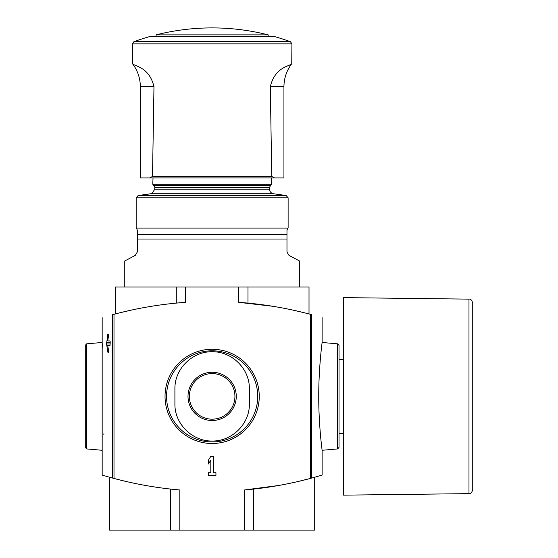 <?xml version="1.0" encoding="UTF-8"?>
<svg xmlns="http://www.w3.org/2000/svg" width="558" height="558" viewBox="0 0 558 558"><rect width="100%" height="100%" fill="white"/><g stroke="black" fill="none" stroke-linecap="round" stroke-linejoin="round"><path stroke-width="0.84" d="M291.534 63.989C286.54 70.768 284.008 78.364 283.938 86.783L270.309 86.783L271.774 176.447L274.578 177.953L149.704 177.953L152.508 176.447L153.973 86.783C149.342 66.514 133.739 66.13 133.132 63.989L132.539 63.989L132.365 43.852L291.918 43.852L290.418 41.71L133.864 41.71L132.365 43.852M274.578 177.953L283.938 177.953L274.578 177.953M149.704 177.953L140.344 177.953L149.704 177.953M86.65 448.925L85.262 447.411L85.262 345.353L86.65 343.84L86.65 448.925L102.17 450.285L102.17 317.683M102.33 343.77L102.728 347.16M103.921 433.719L103.858 434.41M110.31 477.453L112.521 478.06C98.71 474.133 98.71 474.133 112.521 478.06L112.521 314.712C98.71 318.632 98.71 318.632 112.521 314.712L113.999 314.307L113.999 478.457A379.879 379.879 0 0 0 179.829 489.973L170.595 489.073L170.595 530.1L314.712 530.1L314.712 477.243L322.119 475.088L322.119 450.285C322.224 451.031 318.66 425.405 318.744 396.522C318.639 367.548 322.224 341.761 322.119 342.479L322.119 317.683M102.17 450.285L102.17 475.088L109.201 477.146M110.233 342.061L110.017 340.917L107.708 340.917L108.524 336.028L108.385 334.082L107.778 334.416L106.557 344.007L107.903 352.314L108.385 352.314L108.524 350.368L107.708 345.479L110.017 345.479L110.233 342.061M174.912 388.975L174.912 403.79C174.466 423.822 192.231 441.371 212.117 441.015C232.009 441.406 249.824 423.836 249.37 403.79L249.37 388.975C249.817 368.943 232.051 351.394 212.166 351.749C192.273 351.359 174.459 368.936 174.912 388.975M137.303 239.033L286.979 239.033L286.979 230.377L287.761 228.069L136.529 228.069L137.303 230.377L137.303 252.028L135.287 255.383L124.769 260.977L124.769 286.979M286.979 239.033L286.979 252.028L288.995 255.383L299.513 260.977L299.513 286.979M119.531 312.871L115.276 313.973L115.269 286.979L238.754 286.979L238.754 302.345A379.879 379.879 0 0 1 310.283 314.307L311.762 314.712C325.572 318.632 325.572 318.632 311.762 314.712C325.572 318.632 325.572 318.632 311.762 314.712L311.762 478.06C325.572 474.133 325.572 474.133 311.762 478.06L310.283 478.457A379.879 379.879 0 0 1 244.453 489.973L278.582 485.495M320.334 359.429L320.773 354.567M321.554 347.181L321.966 343.707M210.812 472.738L208.343 472.738L208.343 475.395L215.939 475.395L215.939 472.738L213.47 472.738L213.47 456.402L210.812 456.402L208.343 460.204L208.343 463.998L210.812 460.204L210.812 472.738M176.293 286.979L176.293 303.106L185.528 302.345A379.879 379.879 0 0 0 113.999 314.307M113.874 478.422L110.149 477.404M114.711 478.645L126.241 481.512M119.558 312.871L115.353 313.952M120.375 312.661L131.918 309.983M238.754 302.345L272.89 306.3M303.908 312.661L292.364 309.983M310.408 478.422L314.133 477.404M313.973 477.453L310.283 478.457L310.283 314.307M309.571 478.645L298.042 481.512M238.754 286.979L309.013 286.979L309.013 313.973M109.577 477.243L109.577 530.1L170.595 530.1M165.035 396.382A47.102 47.102 0 0 1 235.692 355.586A47.102 47.102 0 0 1 235.692 437.179A47.102 47.102 0 0 1 165.035 396.382M337.632 448.925L337.632 343.84L339.02 345.353L339.02 447.411L337.632 448.925L322.119 450.285M268.21 34.882L156.073 34.882A228.689 228.689 0 0 1 268.21 34.882L268.21 36.333M290.418 41.71A228.689 228.689 0 0 0 273.685 36.333L150.604 36.333A228.689 228.689 0 0 0 133.864 41.71M153.973 86.183L153.973 86.783L140.344 86.783C140.274 78.364 137.742 70.768 132.748 63.989M270.309 86.783C274.961 66.521 290.481 66.151 291.15 63.989L291.743 63.989L291.918 43.852M189.35 396.382A22.794 22.794 0 0 1 223.535 376.643A22.794 22.794 0 0 1 223.535 416.122A22.794 22.794 0 0 1 189.35 396.382A22.794 22.794 0 0 1 223.535 376.643A22.794 22.794 0 0 1 223.535 416.122A22.794 22.794 0 0 1 189.35 396.382M468.985 299.13L343.582 297.616L343.582 495.148L468.985 493.635C470.443 494.067 471.698 492.798 472.738 489.833L472.738 302.931C471.698 299.967 470.443 298.704 468.985 299.13L468.985 493.635M271.774 176.447L152.508 176.447M271.251 177.953L271.516 184.224L270.721 185.319L153.562 185.319L154.782 187.335L269.5 187.335L269.5 189.225L154.782 189.225L152.076 193.396L150.855 193.745L273.427 193.745L286.156 195.53L288.116 197.79L136.166 197.79L136.166 227.601M286.979 234.653L137.303 234.653M185.528 286.979L185.528 302.345M179.829 530.1L179.829 489.973M244.453 530.1L244.453 489.973M247.989 286.979L247.989 303.106M253.688 530.1L253.688 489.073M166.556 396.382A45.589 45.589 0 0 1 234.932 356.904A45.589 45.589 0 0 1 234.932 435.861A45.589 45.589 0 0 1 166.556 396.382M271.516 184.224L152.773 184.224L153.562 185.319M286.156 195.53L138.126 195.53L136.166 197.79M188.011 396.382A24.134 24.134 0 0 1 224.204 375.485A24.134 24.134 0 0 1 224.204 417.279A24.134 24.134 0 0 1 188.011 396.382M108.517 351.979L107.778 351.979M110.233 344.007L106.557 344.007M110.233 342.396L106.557 342.396M108.517 334.416L107.778 334.416M288.116 197.79L288.116 227.601M86.65 343.84L102.17 342.479M337.632 343.84L322.119 342.479M153.031 177.953L152.773 184.224M269.5 187.335L270.721 185.319M154.782 187.335L154.782 189.225M273.427 193.745L272.695 193.577C273.42 194.017 269.57 192.726 269.5 189.225M150.855 193.745L138.126 195.53M156.073 36.333L156.073 34.882M140.344 177.953L140.344 86.783M283.938 86.783L283.938 177.953M339.02 433.336L343.582 433.336M339.02 359.429L343.582 359.429"/></g></svg>
